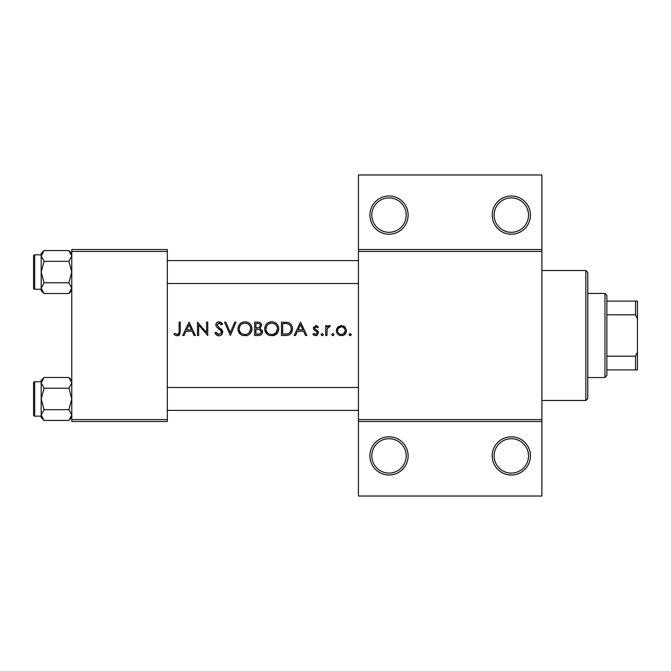 <?xml version="1.0" encoding="UTF-8"?>
<svg xmlns="http://www.w3.org/2000/svg" width="671" height="671" viewBox="0 0 671 671"><rect width="100%" height="100%" fill="white"/><g stroke="black" fill="none" stroke-linecap="round" stroke-linejoin="round"><path stroke-width="1.01" d="M408.119 455.894A19.107 19.107 0 0 1 389.012 475.009A19.107 19.107 0 0 1 369.897 455.894A19.107 19.107 0 0 1 389.012 436.787A19.107 19.107 0 0 1 408.119 455.894M371.809 455.894A17.203 17.203 0 0 0 389.012 473.097A17.203 17.203 0 0 0 406.207 455.894A17.203 17.203 0 0 0 389.012 438.7A17.203 17.203 0 0 0 371.809 455.894M530.434 455.894A19.107 19.107 0 0 1 511.319 475.009A19.107 19.107 0 0 1 492.212 455.894A19.107 19.107 0 0 1 511.319 436.787A19.107 19.107 0 0 1 530.434 455.894M494.116 455.894A17.203 17.203 0 0 0 511.319 473.097A17.203 17.203 0 0 0 528.522 455.894A17.203 17.203 0 0 0 511.319 438.7A17.203 17.203 0 0 0 494.116 455.894M408.119 215.106A19.107 19.107 0 0 1 389.012 234.213A19.107 19.107 0 0 1 369.897 215.106A19.107 19.107 0 0 1 389.012 195.991A19.107 19.107 0 0 1 408.119 215.106M371.809 215.106A17.203 17.203 0 0 0 389.012 232.3A17.203 17.203 0 0 0 406.207 215.106A17.203 17.203 0 0 0 389.012 197.903A17.203 17.203 0 0 0 371.809 215.106M530.434 215.106A19.107 19.107 0 0 1 511.319 234.213A19.107 19.107 0 0 1 492.212 215.106A19.107 19.107 0 0 1 511.319 195.991A19.107 19.107 0 0 1 530.434 215.106M494.116 215.106A17.203 17.203 0 0 0 511.319 232.3A17.203 17.203 0 0 0 528.522 215.106A17.203 17.203 0 0 0 511.319 197.903A17.203 17.203 0 0 0 494.116 215.106M173.957 334.301L175.634 335.5L178.704 335.5L180.298 331.155L180.298 322.122L179.098 322.122L179.098 331.021C179.417 332.833 178.796 333.982 177.245 334.468L174.661 333.269L173.957 334.301L174.661 333.269L177.245 334.468L178.914 333.227M189.046 322.122L182.697 335.5L184.013 335.5L186.043 331.214L192.107 331.214L194.087 335.5L195.395 335.5L189.046 322.122M197.45 322.122L197.45 335.5L198.65 335.5L198.65 324.999L207.742 335.5L207.742 322.122L206.542 322.122L206.542 332.648L197.45 322.122M214.946 332.917L217.37 335.5L219.014 335.844L220.658 335.5L222.831 332.22L217.001 324.848L218.964 323.154L221.573 324.865L222.663 324.043L219.098 321.778C217.102 321.904 216.003 322.944 215.802 324.898L216.548 326.936L221.153 330.887L221.631 332.204L219.014 334.468L216.07 332.237L214.946 332.917M224.55 322.122L230.379 335.5L236.041 322.122L234.749 322.122L230.296 332.665L225.833 322.122L224.55 322.122M237.928 328.874C238.079 332.095 239.673 334.309 242.701 335.5L247.23 335.5C250.258 334.292 251.843 332.061 251.986 328.807C251.617 324.479 249.243 322.139 244.873 321.778C240.604 322.214 238.289 324.571 237.928 328.874M254.728 322.122L254.728 335.5L258.352 335.5C260.885 335.441 262.302 334.183 262.621 331.7L260.046 328.287L261.589 325.435C261.262 323.087 259.845 321.988 257.345 322.122L254.728 322.122M264.676 328.874C264.835 332.095 266.429 334.309 269.457 335.5L273.978 335.5C277.014 334.292 278.599 332.061 278.742 328.807C278.373 324.479 275.999 322.139 271.629 321.778C267.36 322.214 265.045 324.571 264.676 328.874M281.485 322.122L281.485 335.5L285.636 335.5C289.931 335.466 292.204 333.294 292.464 328.983C292.506 325.972 291.155 323.85 288.438 322.608L281.485 322.122M300.524 322.122L294.183 335.5L295.492 335.5L297.521 331.214L303.586 331.214L305.565 335.5L306.873 335.5L300.524 322.122M312.871 334.351L314.565 335.5L316.704 335.5L318.532 332.85L318.079 331.331L314.917 328.958L314.59 328.069L315.856 326.752L317.551 327.784L318.364 326.945L315.856 325.552L313.391 328.119L313.835 329.62L317.006 331.969L317.333 332.9L315.605 334.468L313.667 333.445L312.871 334.351L313.667 333.445L315.605 334.468L317.333 332.9L316.569 331.583M321.107 334.561L321.627 335.5L322.818 335.5L323.338 334.561L322.223 333.445L321.107 334.561L322.223 335.668M325.737 325.72L325.737 335.5L326.936 335.5L327.154 328.857L330.367 325.888L329.318 325.552L326.936 327.163L326.936 325.72L325.737 325.72M331.742 334.561L332.254 335.5L333.453 335.5L333.965 334.561L332.858 333.445L331.742 334.561L332.858 335.668M336.372 330.635C336.498 333.076 337.714 334.703 340.021 335.5L342.847 335.5C345.146 334.703 346.362 333.076 346.488 330.635L345.146 327.163L341.438 325.552L337.706 327.171L336.372 330.635L336.708 328.773L338.486 326.475M349.063 334.561L349.583 335.5L350.774 335.5L351.294 334.561L350.178 333.445L349.063 334.561L350.178 335.668M541.9 251.415L358.431 251.415L358.431 249.503L541.9 249.503L541.9 421.497L358.431 421.497L358.431 419.585L541.9 419.585M167.322 421.497L71.772 421.497L71.772 419.585L167.322 419.585L167.322 421.497M167.322 251.415L71.772 251.415L71.772 249.503L167.322 249.503L167.322 419.585M71.772 251.415L71.772 419.585M358.431 251.415L358.431 419.585M541.9 421.497L541.9 496.028L358.431 496.028L358.431 421.497M358.431 249.503L358.431 174.972L541.9 174.972L541.9 249.503M180.298 331.155L179.643 334.695M179.048 335.282L177.178 335.844M175.634 335.5L174.762 334.98M179.073 332.128L179.098 331.021M298.176 329.838L300.6 324.73L302.957 329.838L298.176 329.838L302.957 329.838M315.856 325.552L316.595 325.67M317.551 327.784L316.804 327.087M316.662 326.995L314.959 327.154M314.682 327.582L314.917 328.958L316.318 329.964M317.266 330.56L317.702 330.912M317.442 335.089L316.704 335.5M315.102 335.626L313.231 334.728M317.333 332.9L317.006 331.969M315.521 330.954L313.835 329.62L313.391 328.119M313.424 327.616L313.55 327.138M327.926 326.031L328.941 325.586M329.318 325.552L330.367 325.888M329.704 326.928L328.715 326.811M327.322 328.32L327.071 329.302M340.39 325.645L341.438 325.552M343.477 325.955L344.374 326.467M346.429 331.457L346.345 331.885M345.473 333.688L344.315 334.821M343.594 335.232L342.151 335.626M340.7 335.626L340.012 335.5M337.949 334.334L337.37 333.672M336.557 332.044L336.431 331.449M343.636 333.814L345.288 330.644C345.079 332.992 343.787 334.267 341.43 334.468C339.073 334.275 337.79 333.001 337.572 330.644C337.781 328.287 339.073 326.995 341.43 326.752C343.787 326.995 345.07 328.287 345.288 330.644L345.003 329.159L342.923 327.045L341.43 326.752L338.301 328.371M340.675 334.41L342.193 334.401M337.849 329.159L337.639 331.407M286.332 322.206L287.398 322.34M291.499 325.133L291.944 326.039M292.363 330.333L292.028 331.633M291.726 332.313L291.139 333.269M290.233 334.225L289.671 334.628M289.536 334.712L287.012 335.433M288.522 324.168L287.742 323.867C290.073 324.739 291.248 326.441 291.264 328.975C291.281 331.315 290.207 332.917 288.052 333.789L282.692 334.124L282.692 323.497L286.785 323.674M285.401 323.539L283.632 323.497M291.222 329.746L291.214 328.144M291.189 327.968L291.063 327.314M290.929 326.903L290.409 325.829M287.146 333.973L288.773 333.495M289.436 333.076L291.189 330.023M282.692 334.124L286.148 334.074M264.709 328.178L264.81 327.482M265.473 325.552L266.664 323.875M266.681 323.858L268.358 322.592M270.036 321.963L270.933 321.812M274.447 322.298L276.695 323.808M278.633 327.465L278.717 328.136M278.666 329.906L278.431 330.979M278.415 331.013L278.02 331.994M277.677 332.598L272.879 335.76M267.31 334.326L264.76 329.956M275.84 332.866L277.542 328.807C277.198 332.313 275.244 334.208 271.688 334.468C268.182 334.2 266.244 332.33 265.884 328.865C266.211 325.376 268.148 323.472 271.688 323.154C275.227 323.439 277.182 325.318 277.542 328.807C277.173 325.318 275.219 323.43 271.688 323.154L270.673 323.237M266.865 325.636L265.884 328.865C266.244 332.33 268.182 334.2 271.688 334.468L272.82 334.376M270.178 323.347L269.197 323.707M268.19 324.294L267.704 324.689M260.918 323.414L261.262 323.967M261.363 324.202L261.514 324.689M262.453 330.568L262.579 331.13M261.925 333.881L261.321 334.527M261.162 334.653L260.625 334.997M259.543 327.163L260.39 325.46C259.954 327.247 258.738 328.018 256.741 327.784L255.936 327.784L255.936 323.497L257.563 323.497C259.165 323.355 260.113 324.009 260.39 325.46L260.239 324.672M258.184 323.523L257.563 323.497M255.936 327.784L257.689 327.75M258.612 327.607L259.031 327.465M260.767 330.115L259.232 329.31L261.422 331.7C260.952 333.554 259.694 334.359 257.639 334.124L255.936 334.124L255.936 329.151L259.232 329.31L256.733 329.151M260.122 333.73L261.422 331.7L261.187 330.694M255.936 334.124L258.637 334.091M259.308 333.999L260.113 333.739M237.953 328.178L238.054 327.482M238.717 325.552L239.908 323.875M239.924 323.858L242.181 322.323M247.691 322.298L249.939 323.808M251.877 327.465L251.96 328.136M251.91 329.906L251.675 330.979M251.667 331.013L251.264 331.994M247.23 335.5L246.123 335.76M240.554 334.326L238.004 329.956M246.064 323.254L244.932 323.154C248.471 323.439 250.426 325.318 250.786 328.807L250.686 327.674M250.56 327.18L249.578 325.318M247.565 323.757L246.576 323.38M249.084 332.866L250.786 328.807C250.442 332.313 248.488 334.208 244.932 334.468L246.064 334.376M244.932 334.468C241.426 334.2 239.488 332.33 239.128 328.865C239.488 332.33 241.426 334.2 244.932 334.468M240.109 325.636L239.128 328.865C239.455 325.376 241.392 323.472 244.932 323.154L243.917 323.237M243.422 323.347L242.717 323.581M241.443 324.294L240.948 324.689M217.37 335.5L216.599 335.039M216.507 334.955L215.936 334.41M215.844 334.301L215.433 333.739M216.07 332.237L216.607 333.059M217.547 333.99L218.067 334.275M218.536 334.426L219.014 334.468M221.573 332.682L221.598 331.843M221.631 332.204L220.113 329.822M219.467 329.293L218.738 328.756M215.861 324.269L216.767 322.65M216.775 322.642L218.469 321.828M219.098 321.778L221.078 322.374M221.17 322.441L222.327 323.598M220.583 323.766L219.761 323.279M219.375 323.187L217.001 324.848L218.771 327.255M220.709 328.689L221.791 329.721M222.135 330.157L222.755 331.533M222.218 334.183L220.969 335.332M186.697 329.838L189.121 324.73L191.478 329.838L186.697 329.838L191.478 329.838M585.85 400.478L585.85 270.522L587.762 272.434L587.762 398.566L585.85 400.478L541.9 400.478M585.85 270.522L541.9 270.522M41.191 381.749L34.699 381.749L34.699 416.146A1.149 1.149 0 0 1 33.55 414.997L33.55 382.898A1.149 1.149 0 0 1 34.699 381.749A1.149 1.149 0 0 0 33.55 382.898L33.55 385.573M71.772 382.839L68.895 388.207L44.076 388.207L41.191 382.839L44.076 377.471L68.895 377.471L71.772 382.839M33.55 414.997L33.55 412.321M71.772 253.453L68.895 250.568L71.772 255.945L68.895 261.313L44.076 261.313L41.191 255.945L41.191 254.854L34.699 254.854L34.699 289.251A1.149 1.149 0 0 1 33.55 288.102L33.55 256.003A1.149 1.149 0 0 1 34.699 254.854A1.149 1.149 0 0 0 33.55 256.003L33.55 258.679M71.772 255.945L71.713 255.198L71.772 255.945M33.55 288.102L33.55 285.427M41.25 288.907L41.191 290.652L44.076 293.529L41.191 288.161L44.076 282.793L41.191 272.049L44.076 261.313M34.699 289.251L41.191 289.251M68.895 261.313L71.772 272.049L68.895 282.793L71.772 288.161L68.895 293.529L44.076 293.529M68.895 282.793L44.076 282.793M70.983 290.904L71.713 288.907M41.988 253.202L41.25 255.198M68.895 250.568L44.076 250.568L41.191 255.945L41.191 288.161M44.076 250.568L41.191 253.453L41.191 255.945M71.772 380.348L68.895 377.471M41.25 415.802L41.191 417.547L44.076 420.432L41.191 415.055L44.076 409.687L41.191 398.951L44.076 388.207M34.699 416.146L41.191 416.146M68.895 388.207L71.772 398.951L68.895 409.687L71.772 415.055L68.895 420.432L44.076 420.432M68.895 409.687L44.076 409.687M70.983 417.798L71.713 415.802M41.988 380.096L41.25 382.093M44.076 377.471L41.191 380.348L41.191 415.055M604.965 377.547L604.965 293.453L606.869 295.366L606.869 375.634L604.965 377.547L587.762 377.547M604.965 293.453L587.762 293.453M637.45 369.897L635.538 369.897L635.538 356.175L637.45 352.158L637.45 369.897M606.869 369.897L635.538 369.897M606.869 301.103L637.45 301.103L637.45 352.158M606.869 356.175L635.538 356.175M637.45 318.842L635.538 314.825L635.538 301.103M606.869 314.825L635.538 314.825M167.322 387.477L358.431 387.477M167.322 410.417L358.431 410.417M358.431 283.523L167.322 283.523M358.431 260.583L167.322 260.583M71.772 290.652L68.895 293.529M71.772 417.547L68.895 420.432"/></g></svg>
